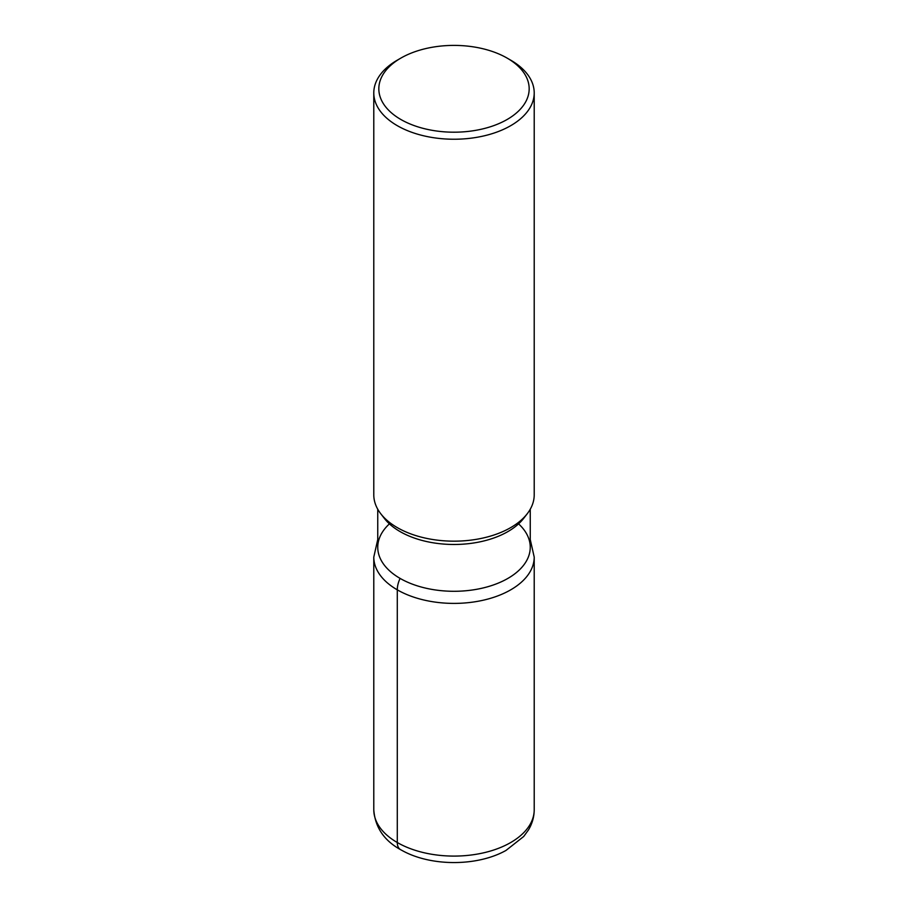 <?xml version="1.0" encoding="UTF-8"?>
<svg xmlns="http://www.w3.org/2000/svg" width="908" height="908" viewBox="0 0 908 908"><rect width="100%" height="100%" fill="white"/><g stroke="black" fill="none" stroke-linecap="round" stroke-linejoin="round"><path stroke-width="1.36" d="M510.716 60.178A80.21 46.308 180 0 1 510.727 60.178A80.21 46.308 180 0 1 534.21 92.922L534.21 494.849A80.21 46.308 180 0 1 527.219 513.769A80.21 46.308 180 0 1 397.284 527.605A80.21 46.308 180 0 1 380.77 513.758A80.21 46.308 180 0 1 373.79 494.849L373.79 92.922A80.21 46.308 180 0 1 397.273 60.178L400.848 58.112A75.16 43.391 0 0 0 400.848 119.481A75.16 43.391 0 0 0 507.152 119.481A75.16 43.391 0 0 0 507.152 58.112L507.152 58.112A75.16 43.391 0 0 0 400.848 58.112M534.21 92.922A80.21 46.308 180 0 1 484.702 135.712A80.21 46.308 180 0 1 397.284 125.667A80.21 46.308 180 0 1 373.79 92.922M530.249 547.274A76.249 44.027 180 0 1 483.181 587.941A76.249 44.027 180 0 1 400.087 578.396A76.249 44.027 180 0 1 377.751 547.263L377.751 509.229M523.598 518.434A76.249 44.027 180 0 1 400.087 531.589A76.249 44.027 180 0 1 384.39 518.434L380.77 513.758M518.967 524.222A76.249 44.027 180 0 1 503.531 580.734A76.249 44.027 180 0 1 404.446 580.723A76.249 44.027 180 0 1 389.044 524.211M400.473 849.582A15.402 8.887 -60 0 1 397.284 842.522L397.284 589.837A20.214 11.668 -60 0 1 400.087 578.396M397.284 842.522A80.21 46.308 0 0 0 484.702 852.567A80.21 46.308 0 0 0 534.21 809.777L534.21 557.081A80.21 46.308 180 0 1 484.702 599.87A80.21 46.308 180 0 1 397.284 589.837A80.21 46.308 180 0 1 373.79 557.081L373.79 809.777A80.21 46.308 0 0 0 397.284 842.522M507.152 58.112L510.727 60.178M530.249 547.263L530.249 509.229M523.61 518.434L527.23 513.758M534.21 809.777C534.154 816.939 532.236 823.647 528.49 829.889L523.723 836.472L505.96 850.455C477.165 866.607 430.733 866.595 401.915 850.387C384.459 841.171 375.083 827.631 373.79 809.777M530.249 539.511L534.21 557.081M377.751 539.511L373.79 557.081"/></g></svg>

